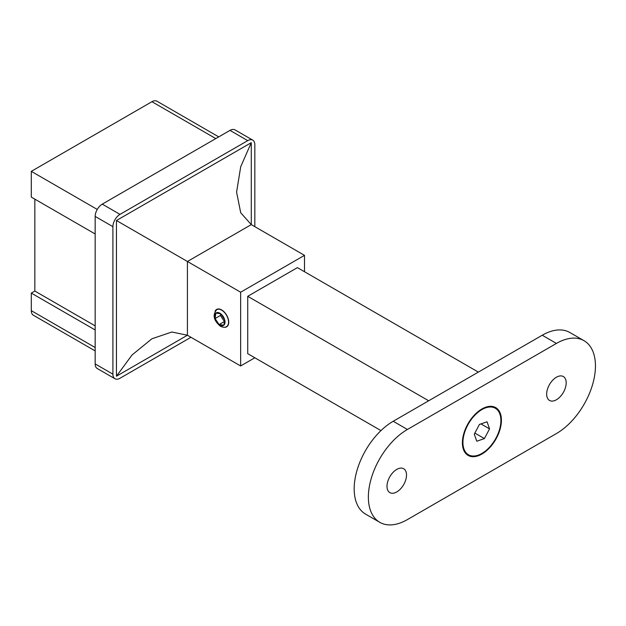 <?xml version="1.0" encoding="UTF-8"?>
<svg xmlns="http://www.w3.org/2000/svg" width="626" height="626" viewBox="0 0 626 626"><rect width="100%" height="100%" fill="white"/><g stroke="black" fill="none" stroke-linecap="round" stroke-linejoin="round"><path stroke-width="0.94" d="M215.078 311.216A10.039 5.79 60 0 1 216.627 309.432A10.039 5.79 60 0 1 221.643 309.925A10.039 5.79 60 0 1 228.2 318.775A10.039 5.79 60 0 1 226.659 326.811A10.039 5.79 60 0 1 224.343 327.257M114.988 378.753L97.241 368.511A10.039 5.79 -60 0 1 95.168 363.917L112.907 374.16A10.039 5.79 120 0 0 114.988 378.753A10.039 5.79 120 0 0 120.004 378.253L190.969 337.281M254.829 226.667L254.829 144.723A10.039 5.79 120 0 0 252.755 140.13A10.039 5.79 120 0 0 247.732 140.631L120.004 214.374A10.039 5.79 120 0 0 112.907 226.667L95.168 216.424L95.168 363.917M95.168 216.424A10.039 5.79 -60 0 1 102.265 204.131L120.004 214.374M247.732 140.631L229.992 130.388L102.265 204.131M229.992 130.388A10.039 5.79 -60 0 1 235.008 129.887L252.755 140.13M112.907 226.667L112.907 374.16M95.168 350.92L33.381 315.246A10.039 5.79 -60 0 1 31.3 310.652L31.3 293.101L34.845 291.051L34.845 199.154M34.845 291.051L95.168 325.872M31.3 293.101L95.168 329.972M97.241 209.428L31.3 171.352L31.3 197.104L95.168 233.975M31.3 171.352L151.938 101.709A10.039 5.79 -60 0 1 156.954 101.209L218.74 136.883M304.502 271.731L304.502 255.345L240.642 292.217L116.452 220.516L251.284 142.673L251.284 224.617L240.713 212.762L236.589 192.127L240.713 166.735L251.284 142.673M240.642 292.217L240.642 365.96L187.417 335.239L116.452 376.203L132.008 355.02L151.938 338.752L171.868 332.007L187.417 335.239L187.417 261.488L251.284 224.617L304.502 255.345M240.642 365.96L254.829 357.767M478.366 372.11L297.405 267.631L247.732 296.309L247.732 353.674L380.976 430.602M495.283 407.385A27.599 15.932 -60 0 1 499.579 413.199L499.916 414.169A26.848 15.501 -60 0 1 500.894 420.555A26.848 15.501 -60 0 1 475.893 455.783A26.848 15.501 -60 0 1 462.927 442.472A26.848 15.501 -60 0 1 478.859 411.634A26.848 15.501 -60 0 1 499.916 414.169M474.281 434.147L476.769 441.228L484.399 438.591L489.54 428.88L487.051 421.799L479.422 424.436L474.281 434.147M475.893 455.783L474.884 455.971A27.599 15.932 -60 0 1 467.7 455.157M480.94 423.912L489.54 428.88M474.844 433.075L484.399 438.591M481.91 454.046A27.599 15.932 120 0 0 499.939 429.726A27.599 15.932 120 0 0 495.706 407.612A27.599 15.932 120 0 0 481.91 408.981A27.599 15.932 120 0 0 463.882 433.302A27.599 15.932 120 0 0 468.115 455.415A27.599 15.932 120 0 0 481.91 454.046M396.759 491.942A13.795 7.966 120 0 0 405.773 479.782A13.795 7.966 120 0 0 403.653 468.725A13.795 7.966 120 0 0 396.759 469.406A13.795 7.966 120 0 0 387.744 481.566A13.795 7.966 120 0 0 389.857 492.631A13.795 7.966 120 0 0 396.759 491.942M556.42 399.764A13.795 7.966 120 0 0 565.434 387.604A13.795 7.966 120 0 0 563.322 376.547A13.795 7.966 120 0 0 556.42 377.228A13.795 7.966 120 0 0 547.406 389.388A13.795 7.966 120 0 0 549.518 400.444A13.795 7.966 120 0 0 556.42 399.764M247.732 296.309L428.685 400.789M584.019 340.693L569.824 332.5A55.198 31.871 120 0 0 542.226 335.231L393.206 421.267A55.198 31.871 120 0 0 357.149 469.907A55.198 31.871 120 0 0 365.607 514.142L379.802 522.334A55.198 31.871 120 0 0 407.401 519.596L556.42 433.56A55.198 31.871 120 0 0 592.478 384.92A55.198 31.871 120 0 0 584.019 340.693A55.198 31.871 120 0 0 556.42 343.431L407.401 429.467A55.198 31.871 120 0 0 371.343 478.1A55.198 31.871 120 0 0 379.802 522.334M215.853 313.117L220.642 313.72L224.664 319.753L223.889 325.176L219.1 324.573L215.078 318.54L215.853 313.117A7.277 4.202 60 0 1 219.867 313.203A7.277 4.202 60 0 1 220.642 313.72A7.277 4.202 60 0 1 224.664 319.753A7.277 4.202 60 0 1 223.889 325.176A7.277 4.202 60 0 1 219.867 325.09A7.277 4.202 60 0 1 219.1 324.573A7.277 4.202 60 0 1 215.078 318.54A7.277 4.202 60 0 1 215.853 313.117M219.1 324.573L224.413 321.506L220.399 315.473L215.078 318.54M220.399 315.473L220.649 313.728M116.452 376.203L116.452 220.516M31.3 310.652L95.168 347.524M215.806 138.581L151.938 101.709M221.643 310.136A9.781 5.65 -120 0 0 216.752 309.651C212.355 314.894 213.568 320.418 220.391 326.232C223.224 327.523 225.274 327.648 226.534 326.6A9.781 5.65 -120 0 0 228.036 318.759A9.781 5.65 -120 0 0 221.643 310.136M556.42 343.431L542.226 335.231M407.401 429.467L393.206 421.267M216.752 309.651L217.864 309.001M226.534 326.6L227.653 325.95"/></g></svg>
